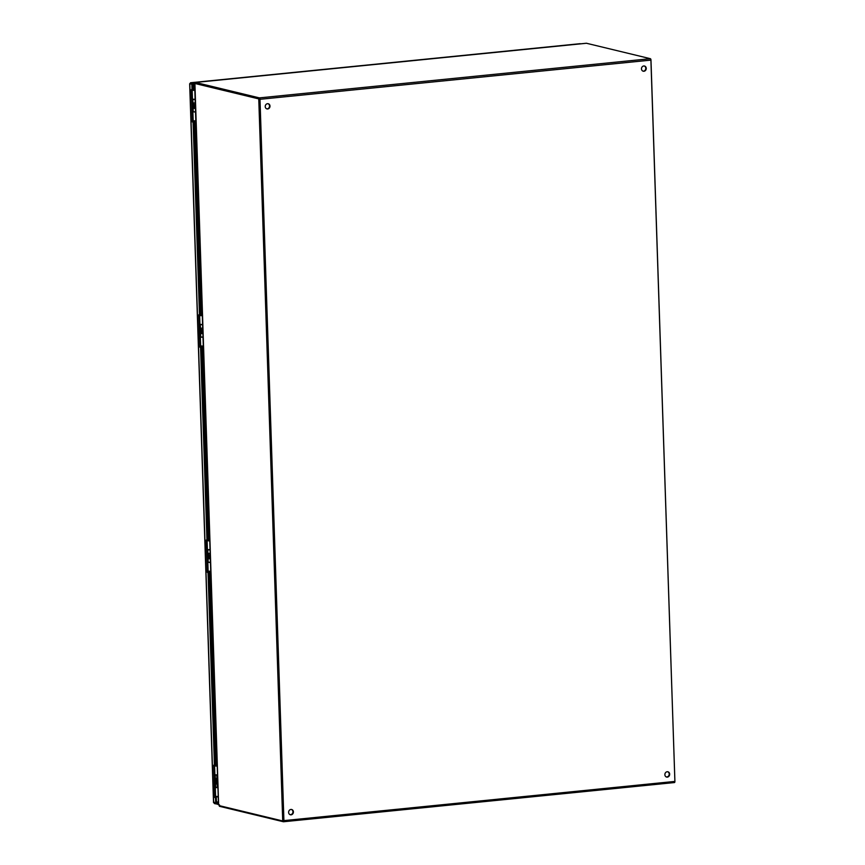 <?xml version="1.0" encoding="UTF-8"?>
<svg xmlns="http://www.w3.org/2000/svg" width="865" height="865" viewBox="0 0 865 865"><rect width="100%" height="100%" fill="white"/><g stroke="black" fill="none" stroke-linecap="round" stroke-linejoin="round"><path stroke-width="1.3" d="M219.407 805.683L219.505 804.839M195.695 83.548L195.36 82.445L195.977 83.613M195.62 83.559L195.36 82.445A1.287 0.562 -95.7 0 0 195.36 82.445A1.287 0.562 -95.7 0 1 195.49 82.445L259.37 97.886L650.361 58.69A1.287 0.562 84.3 0 1 650.977 60.096L674.905 781.419A1.287 0.562 84.3 0 1 674.462 782.555A1.287 0.562 84.3 0 1 674.376 782.555L283.547 821.728M650.361 58.69L586.481 43.261A1.287 0.562 84.3 0 0 586.394 43.25A1.287 0.562 84.3 0 0 586.351 43.261L586.286 43.272M195.479 83.343L259.403 98.772M219.364 806.245A1.287 0.562 -95.7 0 0 219.505 806.31L283.385 821.739A1.287 0.562 -95.7 0 0 283.471 821.75A1.287 0.562 -95.7 0 0 283.915 820.615L259.987 99.291A1.287 0.562 -95.7 0 0 259.37 97.886M283.374 820.853L259.587 99.194M267.523 103.692A2.671 2.368 -76.4 0 1 269.912 106.882A2.671 2.368 -76.4 0 1 265.241 106.168A2.671 2.368 -76.4 0 1 267.523 103.692M643.776 65.978A2.671 2.368 -76.4 0 1 646.166 69.168A2.671 2.368 -76.4 0 1 641.495 68.454A2.671 2.368 -76.4 0 1 643.776 65.978M290.943 809.456A2.671 2.368 -76.4 0 1 293.332 812.646A2.671 2.368 -76.4 0 1 288.65 811.932A2.671 2.368 -76.4 0 1 290.943 809.456M667.185 771.742A2.671 2.368 -76.4 0 1 669.586 774.932A2.671 2.368 -76.4 0 1 664.904 774.218A2.671 2.368 -76.4 0 1 667.185 771.742M266.788 108.86A2.671 2.368 103.6 0 0 268.031 103.703M643.041 71.146A2.671 2.368 103.6 0 0 644.284 65.989M290.197 814.625A2.671 2.368 103.6 0 0 291.451 809.467M666.45 776.911A2.671 2.368 103.6 0 0 667.704 771.753M195.36 83.581L258.765 98.891L282.714 820.971L283.525 820.896L259.565 98.815L195.36 83.581A2.281 0.995 84.3 0 1 194.83 84.056A2.281 0.995 84.3 0 1 194.733 84.056L195.241 83.786M194.928 84.035L218.64 804.872A2.281 0.995 84.3 0 1 219.321 805.65L282.714 820.971M259.565 98.815L258.765 98.891M674.905 781.657L650.88 59.426M217.007 759.47L215.082 760.443M215.169 763.254L217.137 763.514M215.05 759.589L217.007 759.373M217.093 762.206A0.952 0.843 -76.4 0 1 215.742 761.416A0.952 0.843 -76.4 0 1 217.05 760.649M216.499 760.54A0.952 0.843 -76.4 0 1 216.088 762.26M215.18 763.676L215.98 764.53L214.92 763.6L215.342 765.968M215.98 764.53L217.212 765.687M217.623 778.576L217.731 781.874L216.704 782.003M217.775 782.544L215.915 782.533M217.991 797.141L216.477 796.535M217.223 765.979L215.342 765.882M215.342 765.72L214.585 765.925M214.585 765.968L217.223 766.087M214.877 774.802L217.515 774.921M217.937 787.55L216.066 787.539M215.309 787.539L217.937 787.658M215.601 796.373L218.24 796.492M214.888 775.072L217.526 775.137M215.007 778.522L217.645 778.576M217.818 784.004L215.18 783.949M215.299 787.388L217.937 787.453M215.936 783.777L215.32 783.798M217.526 775.018L214.888 774.91M215.18 783.777L217.818 783.885M215.926 783.56L215.18 783.636M215.926 783.452L215.169 783.528M216.142 779.765L216.715 782.511L215.417 782.295L215.342 779.884L216.131 779.549M216.639 780.1L215.342 779.884M215.98 780.165L216.055 782.576M209.535 534.267L207.611 535.24M207.697 538.052L209.741 540.484M207.578 534.386L209.535 534.17M209.622 537.003A0.952 0.843 -76.4 0 1 208.27 536.214A0.952 0.843 -76.4 0 1 209.579 535.446M209.027 535.338A0.952 0.843 -76.4 0 1 208.616 537.068M207.438 538.365L207.87 540.766M210.152 553.373L210.26 556.671L209.233 556.801M210.303 557.352L208.443 557.33M210.519 571.938L209.016 571.332M209.752 540.776L207.87 540.679M207.87 540.517L207.113 540.722M207.113 540.766L209.752 540.885M207.405 549.599L210.044 549.718M210.465 562.347L208.595 562.337M207.838 562.337L210.476 562.455M208.13 571.17L210.768 571.289M207.416 549.87L210.054 549.935M207.535 553.319L210.173 553.373M210.346 558.801L207.719 558.747M207.827 562.185L210.465 562.25M208.465 558.574L207.849 558.606M210.054 549.816L207.416 549.707M207.708 558.585L210.346 558.693M208.454 558.357L207.708 558.433M208.454 558.249L207.697 558.325M208.67 554.562L209.244 557.309L207.946 557.092L207.87 554.681L208.66 554.346M209.168 554.898L207.87 554.681M208.508 554.962L208.584 557.374M202.064 309.065L200.139 310.038M200.226 312.86L202.269 315.282M200.107 309.183L202.064 308.967M202.151 311.8A0.952 0.843 -76.4 0 1 200.799 311.011A0.952 0.843 -76.4 0 1 202.107 310.254M201.556 310.135A0.952 0.843 -76.4 0 1 201.145 311.865M201.048 314.125L199.977 313.195L200.399 315.563M200.064 328.116L202.702 328.17L202.788 331.468L201.761 331.598M202.832 332.149L200.972 332.128L200.994 333.49M203.048 346.735L201.545 346.13M202.28 315.574L200.399 315.476M200.399 315.314L199.642 315.53M199.642 315.563L202.28 315.693M199.945 324.397L202.583 324.516M202.994 337.145L201.08 337.08M200.366 337.134L203.005 337.264M200.658 345.968L203.297 346.087M199.945 324.667L202.583 324.732M202.875 333.598L200.248 333.544M200.356 336.993L202.994 337.047M200.994 333.371L200.377 333.403M202.583 324.613L199.945 324.505M200.237 333.382L202.875 333.49M200.983 333.155L200.237 333.23M200.983 333.047L200.226 333.122M201.199 329.36L201.772 332.106L200.475 331.89L200.399 329.479L201.188 329.143M201.696 329.695L200.399 329.479M201.037 329.76L201.113 332.171M193.079 84.24L192.668 84.835M192.754 87.657L194.798 90.079M194.69 86.597A0.952 0.843 -76.4 0 1 193.328 85.819A0.952 0.843 -76.4 0 1 194.636 85.051M194.084 84.943A0.952 0.843 -76.4 0 1 193.674 86.662M192.495 87.96L192.938 90.36M195.317 106.254L194.29 106.395M195.36 106.946L193.501 106.925L193.533 108.298M195.577 121.533L194.074 120.927M194.809 90.371L192.927 90.274M192.927 90.111L194.809 90.49M192.473 99.194L195.112 99.313M195.522 111.942L193.609 111.877M193.036 111.812L195.533 112.061M193.187 120.765L195.825 120.884M192.473 99.475L195.112 99.529M192.592 102.913L195.231 102.967L195.339 106.287M195.404 108.406L192.776 108.341M192.884 111.79L195.522 111.844M192.906 108.157L193.522 108.168M195.112 99.41L192.473 99.302M192.765 108.179L195.404 108.287M193.522 107.952L192.765 108.028M193.511 107.844L192.754 107.92M193.728 104.157L194.301 106.903L193.003 106.687L192.927 104.276L193.717 103.941M194.225 104.492L192.927 104.276M193.565 104.557L193.641 106.968M207.092 540.128L208.162 572.316L208.843 572.479L208.033 572.554L207.362 572.392L206.281 539.976L207.762 540.063L201.372 347.287L199.891 347.2L198.809 314.784L199.491 314.946L193.09 122.16L192.419 121.997L191.338 89.582L192.019 89.744L191.835 84.229L192.646 84.143L192.83 89.657L192.019 89.744M207.362 572.392L208.162 572.316M206.962 540.138L200.561 347.362M190.797 83.948L191.835 84.229M214.563 765.32L215.634 797.508L216.315 797.671L216.499 803.185L213.655 802.774L214.228 802.158L214.498 803.596L218.499 804.353M215.688 803.271L215.504 797.757L214.823 797.584L213.752 765.168L214.434 765.33L208.033 572.554M199.491 314.946L200.291 314.871L193.901 122.084L193.219 121.911L192.16 89.733M199.631 314.936L200.691 347.114L201.372 347.287M199.891 347.2L200.691 347.114M208.843 572.479L215.234 765.255L214.434 765.33M194.614 84.402L192.646 84.143M192.419 121.997L193.219 121.911M193.09 122.16L193.901 122.084M214.823 797.584L215.634 797.508M215.504 797.757L216.315 797.671M194.009 84.467L193.976 83.57L190.592 82.748L189.803 83.732L213.655 802.774L214.228 802.158M190.397 83.851L189.803 83.732M579.972 43.726L580.707 43.823M190.614 83.645L190.538 82.748L580.091 43.693M195.533 83.418L193.976 83.57M216.477 803.185L218.467 803.466M214.477 802.98L214.498 803.596M217.861 803.52L217.883 804.418M586.481 43.261L195.49 82.445M283.915 820.615L674.905 781.419M650.977 60.096L259.987 99.291M216.52 759.481L215.926 759.34M215.244 775.127L215.363 778.576M215.536 784.004L215.655 787.442M215.634 780.068L215.72 782.479M209.049 534.278L208.454 534.138M208.519 539.327L207.449 538.398M208.011 538.484L209.665 538.322M207.773 549.924L207.892 553.373M208.065 558.801L208.184 562.239M208.162 554.865L208.249 557.276M201.577 309.086L200.983 308.935M200.539 313.281L202.205 313.119M200.302 324.721L200.421 328.17M200.594 333.598L200.712 337.047M200.691 329.662L200.777 332.074M193.576 88.922L192.506 87.992M193.068 88.079L194.733 87.916M192.83 99.518L192.949 102.967M193.122 108.395L193.241 111.844M193.219 104.46L193.306 106.871M580.21 43.704L190.592 82.748M218.423 802.309L216.477 802.504M216.455 802.071L218.413 801.877M586.394 43.25L195.404 82.445M283.471 821.75L674.462 782.555M194.603 83.981L218.51 804.796M216.099 778.63L216.142 779.949M215.893 782.522L215.936 783.895M208.627 553.427L208.67 554.746M208.422 557.33L208.465 558.693M201.156 328.224L201.199 329.543M193.684 103.022L193.728 104.341M213.525 802.601L189.673 83.775M195.187 121.651L201.394 308.913M201.437 310.167L201.491 311.714M202.659 346.854L208.865 534.116M208.908 535.37L208.962 536.916M210.13 572.057L216.337 759.319M216.38 760.573L216.434 762.119M216.866 775.181L217.266 787.204"/></g></svg>

